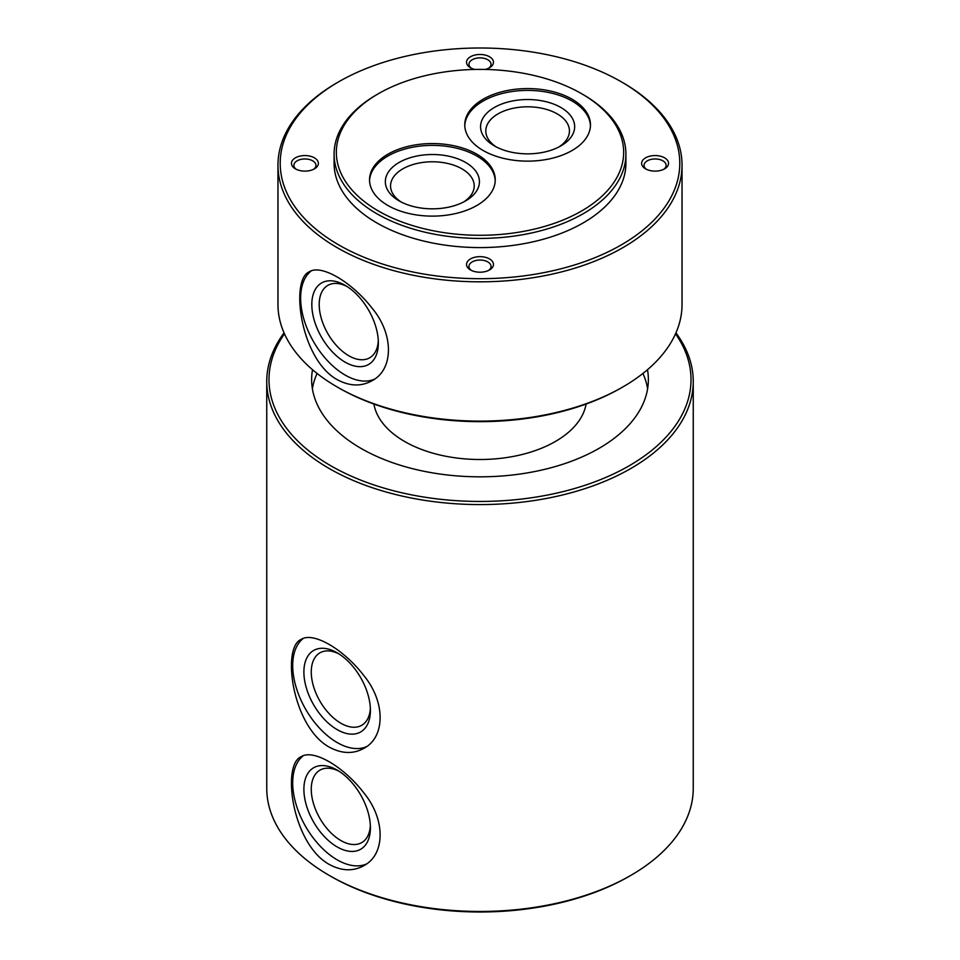 <?xml version="1.0" encoding="UTF-8"?>
<svg xmlns="http://www.w3.org/2000/svg" width="960" height="960" viewBox="0 0 960 960"><rect width="100%" height="100%" fill="white"/><g stroke="black" fill="none" stroke-linecap="round" stroke-linejoin="round"><path stroke-width="1.44" d="M621.264 81.78L622.86 82.704A202.032 116.64 180 0 1 682.032 165.18L682.032 304.476A202.032 116.64 180 0 1 622.86 386.952A202.032 116.64 180 0 1 337.14 386.952A202.032 116.64 180 0 1 277.968 304.476L277.968 165.18A202.032 116.64 180 0 1 337.14 82.704L338.724 81.78A199.788 115.344 180 0 1 621.264 81.78A199.788 115.344 180 0 1 621.276 81.78A199.788 115.344 180 0 1 621.264 244.908A199.788 115.344 180 0 1 338.736 244.908A199.788 115.344 180 0 1 338.724 81.78M682.032 165.18A202.032 116.64 180 0 1 480 281.82A202.032 116.64 180 0 1 277.968 165.18M337.14 379.62C349.644 386.34 361.284 386.7 372.072 380.712C393.852 369.348 393.912 334.128 372.072 308.136C351.396 281.556 320.892 263.928 309.216 271.848C290.052 279.684 300.336 359.16 337.14 379.62M558.924 146.952A41.82 24.144 0 0 0 569.436 130.944A41.82 24.144 0 0 0 527.616 106.8A41.82 24.144 0 0 0 485.796 130.944A41.82 24.144 0 0 0 496.308 146.952M463.692 201.936A41.82 24.144 0 0 0 474.204 185.928A41.82 24.144 0 0 0 432.384 161.784A41.82 24.144 0 0 0 390.564 185.928A41.82 24.144 0 0 0 401.076 201.936M675.948 332.868A213.252 123.12 180 0 1 693.252 381.456L693.252 788.34A213.252 123.12 180 0 1 630.792 875.4A213.252 123.12 180 0 1 329.208 875.4A213.252 123.12 180 0 1 266.748 788.34L266.748 381.456A213.252 123.12 180 0 1 284.052 332.868M693.252 381.456A213.252 123.12 180 0 1 480 504.576A213.252 123.12 180 0 1 266.748 381.456M329.208 864.408C341.688 871.128 353.268 871.536 363.948 865.608C385.464 854.364 385.536 819.204 363.948 793.032C343.488 766.284 313.032 748.692 301.092 756.744C281.412 764.88 292.332 843.972 329.208 864.408M329.208 747.108C341.688 753.828 353.268 754.236 363.948 748.308C385.464 737.064 385.536 701.904 363.948 675.732C343.488 648.984 313.032 631.392 301.092 639.444C281.412 647.568 292.332 726.672 329.208 747.108M583.176 94.608L581.592 93.696A143.664 82.944 180 0 1 581.58 210.996A143.664 82.944 180 0 1 378.42 210.996A143.664 82.944 180 0 1 378.408 93.696A143.664 82.944 180 0 1 581.592 93.696L583.176 94.608A145.908 84.24 180 0 1 625.908 154.176A145.908 84.24 180 0 1 480 238.416A145.908 84.24 180 0 1 334.092 154.176A145.908 84.24 180 0 1 376.824 94.608L378.408 93.696M483.18 150.516A62.856 36.288 0 0 0 551.676 158.376A62.856 36.288 0 0 0 590.472 124.86A62.856 36.288 0 0 0 527.616 88.572A62.856 36.288 0 0 0 464.76 124.86A62.856 36.288 0 0 0 483.18 150.516M387.936 205.5A62.856 36.288 0 0 0 456.432 213.36A62.856 36.288 0 0 0 495.24 179.844A62.856 36.288 0 0 0 432.384 143.556A62.856 36.288 0 0 0 369.528 179.844A62.856 36.288 0 0 0 387.936 205.5M625.908 154.176L625.908 163.344A145.908 84.24 180 0 1 480 247.584A145.908 84.24 180 0 1 334.092 163.344L334.092 154.176M314.436 157.848A13.464 7.776 180 0 1 314.436 168.84A13.464 7.776 180 0 1 295.38 168.84A13.464 7.776 180 0 1 295.38 157.848A13.464 7.776 180 0 1 314.436 157.848M664.62 157.848A13.464 7.776 180 0 1 664.62 168.84A13.464 7.776 180 0 1 645.564 168.84A13.464 7.776 180 0 1 645.564 157.848A13.464 7.776 180 0 1 664.62 157.848M474.912 69.456A13.464 7.776 180 0 1 470.472 67.752A13.464 7.776 180 0 1 470.472 56.76A13.464 7.776 180 0 1 489.528 56.76A13.464 7.776 180 0 1 489.528 67.752A13.464 7.776 180 0 1 485.088 69.456M489.528 258.936A13.464 7.776 180 0 1 489.528 269.928A13.464 7.776 180 0 1 470.472 269.928A13.464 7.776 180 0 1 470.472 258.936A13.464 7.776 180 0 1 489.528 258.936M622.86 386.952L621.276 387.864A199.788 115.344 180 0 1 338.724 387.864L337.14 386.952M586.104 404.04A106.62 61.56 180 0 1 480 459.504A106.62 61.56 180 0 1 373.896 404.04M642.924 373.452A168.36 97.2 180 0 1 647.604 388.788M312.396 388.788A168.36 97.2 180 0 1 317.076 373.452M647.484 369.708A168.36 97.2 180 0 1 648.36 379.62A168.36 97.2 180 0 1 480 476.82A168.36 97.2 180 0 1 311.64 379.62A168.36 97.2 180 0 1 312.516 369.708M675.528 333.816A211.008 121.824 180 0 1 480 501.444A211.008 121.824 180 0 1 284.472 333.816M630.792 875.4L629.208 876.312A211.008 121.824 180 0 1 330.792 876.312L329.208 875.4M303.24 755.748A62.856 36.288 -120 0 0 296.82 806.796A62.856 36.288 -120 0 0 337.14 859.824A62.856 36.288 -120 0 0 366.408 864.024M339.048 771.252A41.82 24.144 -120 0 0 319.92 770.16A41.82 24.144 -120 0 0 313.512 803.664A41.82 24.144 -120 0 0 340.836 840.516A41.82 24.144 -120 0 0 361.74 842.592A41.82 24.144 -120 0 0 370.356 825.48M337.14 846.912A47.04 27.156 -120 0 0 370.404 827.712A47.04 27.156 -120 0 0 337.14 770.1A47.04 27.156 -120 0 0 303.888 789.3A47.04 27.156 -120 0 0 337.14 846.912M303.24 638.448A62.856 36.288 -120 0 0 296.82 689.496A62.856 36.288 -120 0 0 337.14 742.524A62.856 36.288 -120 0 0 366.408 746.724M339.048 653.952A41.82 24.144 -120 0 0 319.92 652.848A41.82 24.144 -120 0 0 313.512 686.364A41.82 24.144 -120 0 0 340.836 723.216A41.82 24.144 -120 0 0 361.74 725.292A41.82 24.144 -120 0 0 370.356 708.18M337.14 729.612A47.04 27.156 -120 0 0 370.404 710.4A47.04 27.156 -120 0 0 337.14 652.8A47.04 27.156 -120 0 0 303.888 672A47.04 27.156 -120 0 0 337.14 729.612M399.12 200.88A47.04 27.156 0 0 0 465.648 200.88A47.04 27.156 0 0 0 465.648 162.468A47.04 27.156 0 0 0 399.12 162.468A47.04 27.156 0 0 0 399.12 200.88L399.12 200.88M495.216 180.756A62.856 36.288 0 0 0 432.384 145.38A62.856 36.288 0 0 0 369.552 180.756M494.352 145.896A47.04 27.156 0 0 0 560.88 145.896A47.04 27.156 0 0 0 560.88 107.484A47.04 27.156 0 0 0 494.352 107.484A47.04 27.156 0 0 0 494.352 145.896L494.352 145.896M590.448 125.772A62.856 36.288 0 0 0 527.616 90.396A62.856 36.288 0 0 0 464.784 125.772M471.42 270.432A11.04 6.372 180 0 1 468.96 266.412A11.04 6.372 180 0 1 475.776 260.532A11.04 6.372 180 0 1 487.8 261.912A11.04 6.372 180 0 1 491.04 266.412A11.04 6.372 180 0 1 488.58 270.432M471.42 68.256A11.04 6.372 180 0 1 468.96 64.236A11.04 6.372 180 0 1 475.776 58.356A11.04 6.372 180 0 1 487.8 59.736A11.04 6.372 180 0 1 491.04 64.236A11.04 6.372 180 0 1 488.58 68.256M646.512 169.344A11.04 6.372 180 0 1 644.052 165.324A11.04 6.372 180 0 1 650.868 159.444A11.04 6.372 180 0 1 662.892 160.824A11.04 6.372 180 0 1 666.132 165.324A11.04 6.372 180 0 1 663.672 169.344M296.328 169.344A11.04 6.372 180 0 1 293.868 165.324A11.04 6.372 180 0 1 300.684 159.444A11.04 6.372 180 0 1 312.708 160.824A11.04 6.372 180 0 1 315.948 165.324A11.04 6.372 180 0 1 313.488 169.344M311.256 270.9A62.856 36.288 -120 0 0 304.728 321.936A62.856 36.288 -120 0 0 345.084 375.036A62.856 36.288 -120 0 0 374.448 379.188M346.98 286.464A41.82 24.144 -120 0 0 327.864 285.372A41.82 24.144 -120 0 0 321.444 318.876A41.82 24.144 -120 0 0 348.768 355.74A41.82 24.144 -120 0 0 369.684 357.804A41.82 24.144 -120 0 0 378.288 340.692M345.084 362.124A47.04 27.156 -120 0 0 378.348 342.924A47.04 27.156 -120 0 0 345.084 285.312A47.04 27.156 -120 0 0 311.82 304.512A47.04 27.156 -120 0 0 345.084 362.124M621.276 81.78L622.86 82.704"/></g></svg>
